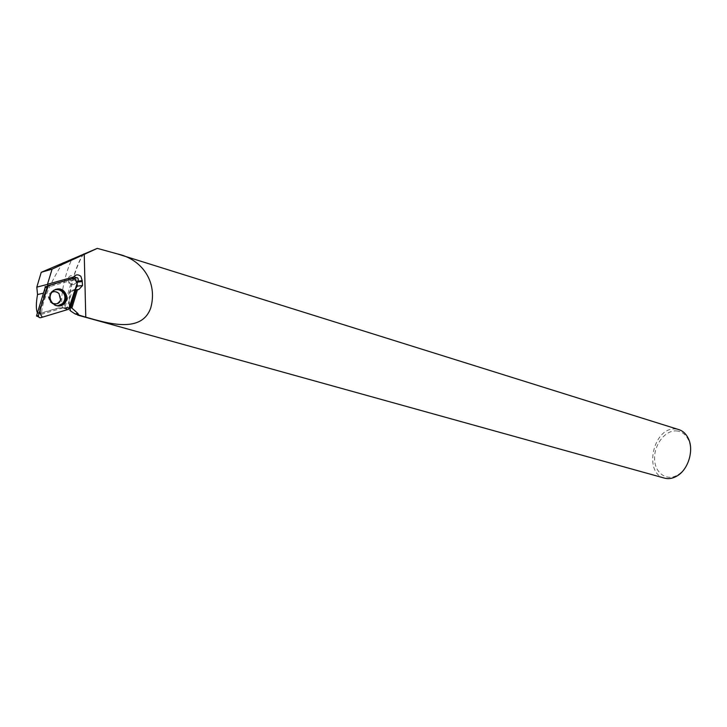 <?xml version="1.0" encoding="UTF-8"?>
<svg xmlns="http://www.w3.org/2000/svg" width="727" height="727" viewBox="0 0 727 727"><rect width="100%" height="100%" fill="white"/><g stroke="black" fill="none" stroke-linecap="round" stroke-linejoin="round"><path stroke-width="0.55" stroke-dasharray="3.63 2.73" d="M50.172 302.105C54.998 305.331 58.387 304.259 60.332 298.87C61.622 290.809 48.573 289.028 48.391 297.307L50.172 302.105M45.047 287.937L71.928 280.249L63.658 307.675L36.532 315.818M71.928 280.249L78.189 279.904M63.658 307.675L68.592 309.284M39.522 313.764L37.45 313.01L38.595 312.792L39.522 313.764L58.951 307.948L64.821 307.657L69.874 291.136L75.399 289.164M63.167 262.492C51.417 280.149 41.085 304.449 41.757 312.864L57.024 308.321L62.558 307.748C59.605 299.097 64.449 274.57 72.118 258.712M41.757 312.864L38.904 313.873M77.153 283.33L76.698 282.212C73.064 285.929 70.265 285.22 68.293 280.077L45.065 286.702M45.21 287.792L44.674 292.854L38.595 312.792M83.46 253.85C73.709 268.372 66.03 301.614 70.437 310.738L62.558 307.748M83.787 253.687C74.981 266.9 67.466 295.862 69.774 307.903M664.569 478.139C643.022 473.386 653.328 426.903 675.356 429.003L678.809 429.602M676.174 430.884C681.553 431.265 685.625 434.246 688.378 439.826C693.731 450.54 688.46 468.488 678.164 474.649C667.132 481.847 654.927 473.422 654.582 459.155C653.9 444.979 664.996 430.248 676.174 430.884M69.819 307.73L67.111 307.457L72.173 290.9L75.045 290.346M69.256 307.53L74.454 290.518M64.821 307.657L67.111 307.457M69.874 291.136L72.173 290.9M68.293 280.077L47.337 286.429M72.146 278.741L70.592 279.795M72.127 278.886L47.8 285.82M73.636 276.978L72.609 277.269M72.7 277.096L47.837 284.166M77.525 282.112L76.698 282.212M75.781 277.705L76.48 281.304C74.881 285.002 72.418 285.656 69.074 283.266L67.82 279.213C68.883 275.897 71.019 274.888 74.227 276.187M76.081 277.614L72.954 279.759M45.392 287.628L48.391 285.511M40.685 317.708L38.722 316.981M69.692 308.166L64.476 307.866M57.569 305.931C54.371 305.694 51.98 304.095 50.381 301.16C48.418 295.398 50.136 291.472 55.506 289.373M53.853 290.209C47.137 292.799 48.564 304.168 55.752 305.431M54.779 304.013L50.581 302.078L48.8 297.27L51.644 292.427M75.199 289.855L73.763 290.009M43.456 293.145L44.674 292.854M57.024 308.321L58.951 307.948M57.506 305.922C55.379 306.24 53.007 304.649 50.381 301.16L51.181 301.142M52.707 303.341C50.236 301.814 48.936 299.788 48.8 297.27L48.391 297.307M688.378 439.826L688.369 438.535M678.164 474.649L677.455 475.731M72.155 278.677L67.82 279.213M77.816 281.14L76.48 281.304"/><path stroke-width="1.09" d="M38.722 316.981L36.532 315.818L45.047 287.937L47.264 286.629L38.486 315.418C38.349 317.054 39.085 317.808 40.685 317.708L68.592 309.284L69.692 308.166L78.189 279.904C78.316 278.314 77.607 277.55 76.081 277.614L48.391 285.511L47.264 286.629M52.707 303.35C57.106 307.012 61.222 306.876 65.076 302.941C67.547 299.088 67.311 295.316 64.358 291.627C58.26 284.43 46.573 292.772 51.181 301.142L52.707 303.35C57.542 304.695 60.223 303.186 60.741 298.833C60.068 302.141 58.078 303.868 54.779 304.013M97.3 248.37L52.09 269.135L41.23 272.316L97.3 248.37L117.229 253.859C141.765 259.13 157.895 281.603 150.798 307.721C141.938 333.638 108.523 323.597 85.777 317.172L75.172 313.964L77.889 313.501L71.882 308.048L69.819 307.73M37.413 312.919C35.959 309.384 36.005 303.268 37.531 294.553L43.456 293.145M41.23 272.316L36.813 287.129L37.531 294.553M75.399 289.164L77.271 286.12L77.153 283.33M47.337 286.429L45.065 286.702L45.21 287.792M77.889 313.501L78.943 315.273M46.773 286.592L47.782 285.829L47.437 284.393L52.09 269.135M47.591 284.957L47.837 284.166L73.636 276.978C75.717 274.406 78.134 274.197 80.87 276.333L82.196 280.622L82.533 285.538L78.898 289.464L77.425 289.891L71.882 308.048M69.774 307.903L70.592 311.002L75.172 313.964M117.229 253.859L678.809 429.602C682.971 430.938 686.161 433.919 688.369 438.535C694.094 449.958 688.46 469.16 677.455 475.731C673.093 478.439 668.804 479.238 664.569 478.139L77.707 315.109M70.664 308.084L76.171 290.018L75.045 290.346M72.609 277.269L72.146 278.741M81.878 281.603L77.525 282.112M77.425 289.891L76.171 290.018M74.227 276.187L75.781 277.705M36.813 287.129L47.437 284.393M68.592 309.284L77.171 283.294L74.327 278.114L48.4 285.502L42.293 302.941C39.394 309.647 39.467 314.382 42.502 317.154L68.592 309.284M36.668 316.218L38.486 315.418M55.506 289.373C58.478 288.792 61.068 289.619 63.276 291.836C66.175 295.453 66.402 299.142 63.985 302.914L57.569 305.931M55.752 305.431C62.913 307.421 68.047 297.407 62.622 292.127C60.023 289.61 57.106 288.973 53.853 290.209M51.644 292.427C54.307 291.082 56.761 291.463 59.023 293.59L60.332 298.87M85.777 317.172L84.232 254.323M78.898 289.464L75.199 289.855M57.506 305.922L65.076 302.941M82.442 285.547L77.271 286.12M82.16 280.622L77.816 281.14"/></g></svg>

